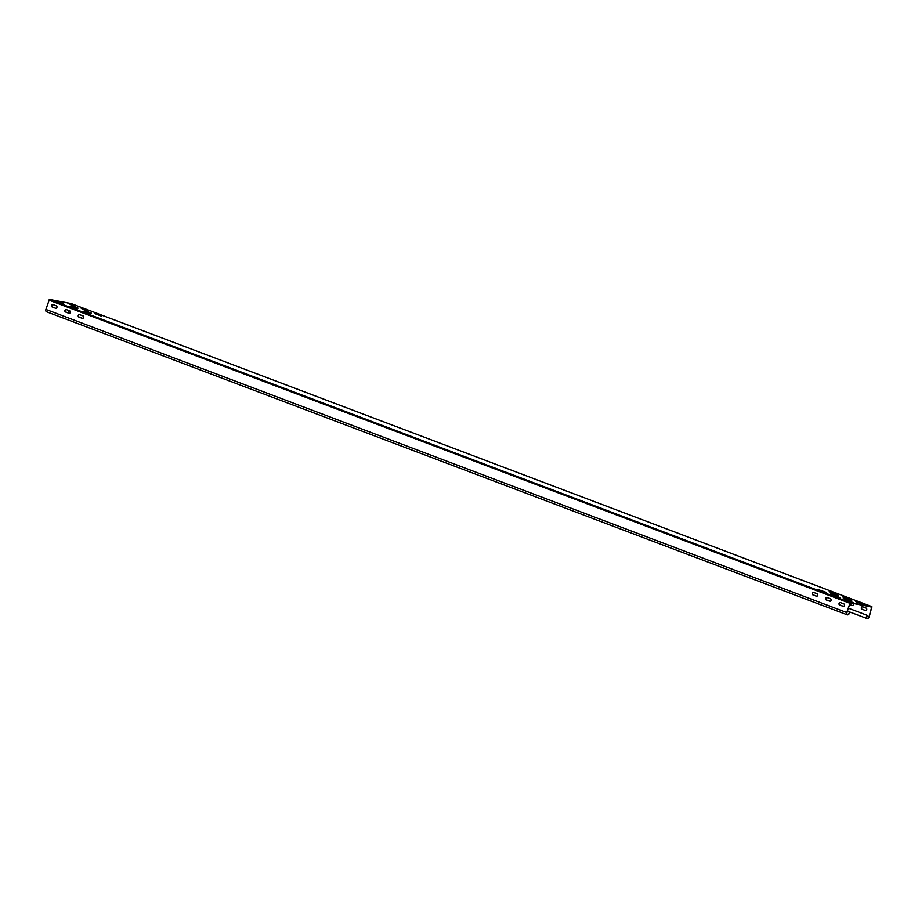 <?xml version="1.0" encoding="UTF-8"?>
<svg xmlns="http://www.w3.org/2000/svg" width="918" height="918" viewBox="0 0 918 918"><rect width="100%" height="100%" fill="white"/><g stroke="black" fill="none" stroke-linecap="round" stroke-linejoin="round"><path stroke-width="1.38" d="M69.378 313.348L66.211 312.154A2.192 1.366 110.7 0 0 66.176 312.212M871.905 606.626L71.065 303.514L49.4 299.417L45.9 309.423A2.192 1.366 110.7 0 0 46.474 311.73L847.314 614.842A2.192 1.366 110.7 0 0 848.875 614.153A2.192 1.366 110.7 0 0 849.575 611.973L849.334 612.111A1.825 1.136 -69.3 0 1 848.748 613.924A1.825 1.136 -69.3 0 1 847.452 614.498A1.825 1.136 -69.3 0 1 846.97 612.581L850.137 602.885L871.756 606.959L869.036 616.747A1.825 1.136 -69.3 0 1 867.269 618.239A1.825 1.136 -69.3 0 1 867.2 615.473L867.062 615.267A2.192 1.366 110.7 0 0 867.143 618.583A2.192 1.366 110.7 0 0 869.266 616.781L871.905 606.626L850.24 602.541L846.74 612.547A2.192 1.366 110.7 0 0 847.314 614.842M69.102 310.651L68.391 312.981M78.787 316.905L82.735 318.397M812.889 594.761L816.836 596.264M826.234 599.821L830.182 601.313M839.58 604.87L843.527 606.362M848.301 608.164L867.062 615.267M865.41 610.527A1.274 0.998 -79.3 0 0 866.144 608.095L862.679 606.775A1.274 0.998 -79.3 0 0 861.945 609.208L865.64 610.573A1.274 0.998 -79.3 0 0 865.663 610.573M852.065 605.478L852.294 605.513A1.274 0.998 -79.3 0 0 852.306 605.524L849.425 604.434L852.065 605.478A1.274 0.998 -79.3 0 0 853.281 603.482M840.383 602.575A1.274 0.998 -79.3 0 0 839.649 605.008L843.114 606.328A1.274 0.998 -79.3 0 0 843.849 603.883L840.383 602.575A1.274 0.998 -79.3 0 0 839.867 605.054L843.344 606.362A1.274 0.998 -79.3 0 0 843.367 606.373M827.015 597.515A1.274 0.998 -79.3 0 0 826.521 600.005L829.998 601.313A1.274 0.998 -79.3 0 0 830.01 601.324M813.681 592.466A1.274 0.998 -79.3 0 0 812.946 594.91L816.423 596.218A1.274 0.998 -79.3 0 0 817.158 593.785L813.681 592.466A1.274 0.998 -79.3 0 0 813.176 594.944L816.641 596.264A1.274 0.998 -79.3 0 0 816.664 596.264M55.872 308.31A1.274 0.998 100.7 0 1 55.849 308.299L52.372 306.991A1.274 0.998 100.7 0 1 52.865 304.501M69.217 313.359A1.274 0.998 100.7 0 1 69.194 313.348L65.729 312.04A1.274 0.998 100.7 0 1 66.211 309.55L69.699 310.881A1.274 0.998 100.7 0 1 68.965 313.313L65.499 311.994A1.274 0.998 100.7 0 1 66.234 309.561M82.322 318.362L82.54 318.408A1.274 0.998 100.7 0 1 82.54 318.408L79.074 317.089A1.274 0.998 100.7 0 1 79.556 314.61L83.056 315.93A1.274 0.998 100.7 0 1 82.322 318.362L78.845 317.054A1.274 0.998 100.7 0 1 79.579 314.61M847.337 611.354L849.334 612.111M847.406 611.147L849.575 611.973M829.769 601.267A1.274 0.998 -79.3 0 0 830.503 598.834L827.038 597.526A1.274 0.998 -79.3 0 0 826.303 599.959L829.998 601.313M52.154 306.945A1.274 0.998 100.7 0 1 52.888 304.512L56.354 305.82A1.274 0.998 100.7 0 1 55.619 308.264L52.372 306.991M844.617 599.58L853.304 602.621L844.617 599.58M855.886 601.703L864.561 604.744L855.886 601.703M831.272 594.52L839.959 597.572L831.272 594.52M842.529 596.643L851.215 599.695L842.529 596.643M817.927 589.471L826.613 592.512L817.927 589.471M829.183 591.594L837.87 594.635L829.183 591.594M851.824 600.934L843.137 597.893L851.778 601.095M838.478 595.885L829.792 592.844L838.432 596.046M63.801 304.042L56.686 301.288L63.801 304.042M75.058 306.164L67.955 303.41L75.058 306.164M77.146 309.091L70.043 306.348L77.146 309.091M88.403 311.213L81.3 308.471L88.403 311.213M90.492 314.14L83.389 311.397L90.492 314.14M101.749 316.262L94.646 313.52L101.749 316.262M71.007 305.396L78.11 308.138L70.927 305.671M84.353 310.445L91.456 313.199L84.272 310.72M862.656 606.775A1.274 0.998 -79.3 0 0 862.163 609.254L865.64 610.573M866.925 615.944L869.036 616.747M869.943 606.614L871.87 607.349M45.9 309.423L846.74 612.547M48.734 300.037L849.575 603.149M49.4 299.417L850.24 602.541M71.019 303.502L871.859 606.614M847.406 611.113L867.143 618.583"/></g></svg>

